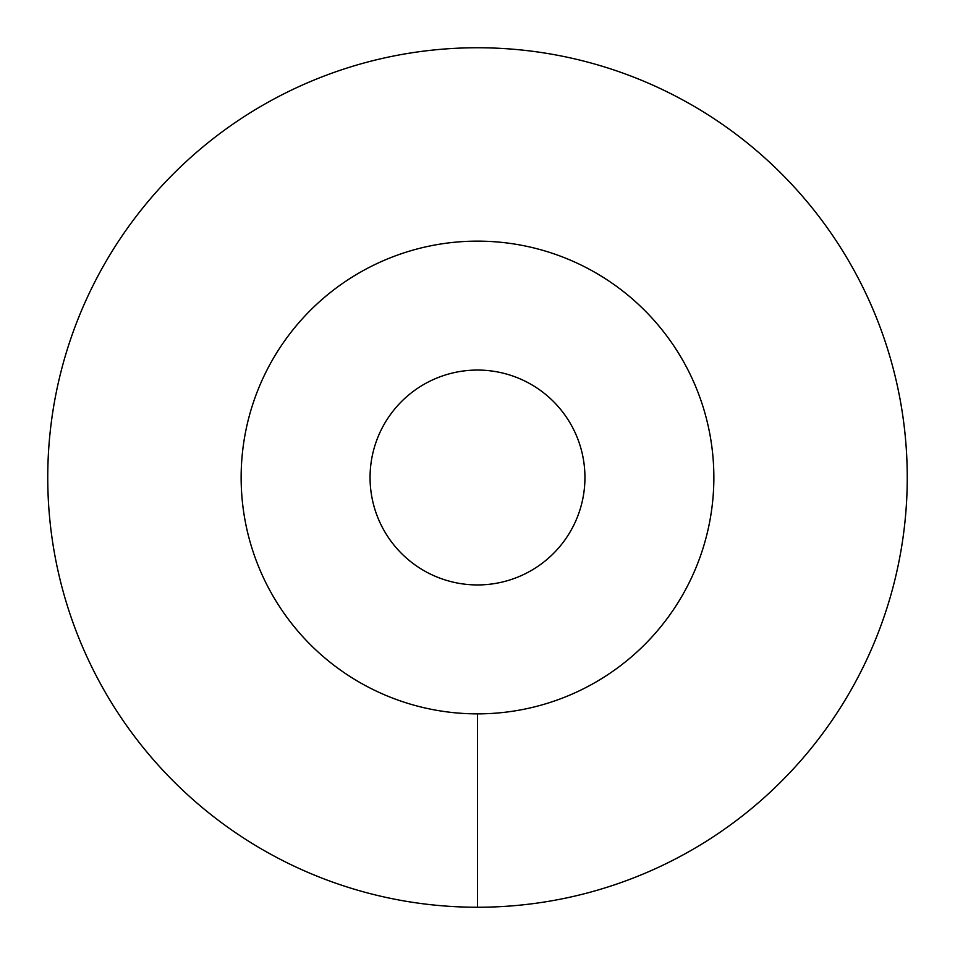 <?xml version="1.0" encoding="UTF-8"?>
<svg xmlns="http://www.w3.org/2000/svg" width="955" height="955" viewBox="0 0 955 955"><rect width="100%" height="100%" fill="white"/><g stroke="black" fill="none" stroke-linecap="round" stroke-linejoin="round"><path stroke-width="0.72" stroke-dasharray="4.78 3.58" d="M241.138 477.5A236.363 236.363 0 0 0 477.5 713.863A236.363 236.363 0 0 0 713.863 477.5A236.363 236.363 0 0 0 477.5 241.138A236.363 236.363 0 0 0 241.138 477.5M370.062 477.5A107.438 107.438 0 0 0 477.5 584.938A107.438 107.438 0 0 0 584.938 477.5A107.438 107.438 0 0 0 477.5 370.062A107.438 107.438 0 0 0 370.062 477.5M477.5 907.25A429.75 429.75 0 0 0 907.25 477.5A429.75 429.75 0 0 0 477.5 47.75A429.75 429.75 0 0 0 47.75 477.5A429.75 429.75 0 0 0 477.5 907.25L477.5 713.863A236.363 236.363 0 0 0 713.863 477.5A236.363 236.363 0 0 0 477.5 241.138A236.363 236.363 0 0 0 241.138 477.5A236.363 236.363 0 0 0 477.5 713.863"/><path stroke-width="1.43" d="M241.138 477.5A236.363 236.363 0 0 0 477.5 713.863A236.363 236.363 0 0 0 713.863 477.5A236.363 236.363 0 0 0 477.5 241.138A236.363 236.363 0 0 0 241.138 477.5M370.062 477.5A107.438 107.438 0 0 1 477.5 370.062A107.438 107.438 0 0 1 584.938 477.5A107.438 107.438 0 0 1 477.5 584.938A107.438 107.438 0 0 1 370.062 477.5M477.5 907.25A429.75 429.75 0 0 0 907.25 477.5A429.75 429.75 0 0 0 477.5 47.75A429.75 429.75 0 0 0 47.75 477.5A429.75 429.75 0 0 0 477.5 907.25L477.5 713.863A236.363 236.363 0 0 1 241.138 477.5A236.363 236.363 0 0 1 477.5 241.138A236.363 236.363 0 0 1 713.863 477.5A236.363 236.363 0 0 1 477.5 713.863"/></g></svg>
